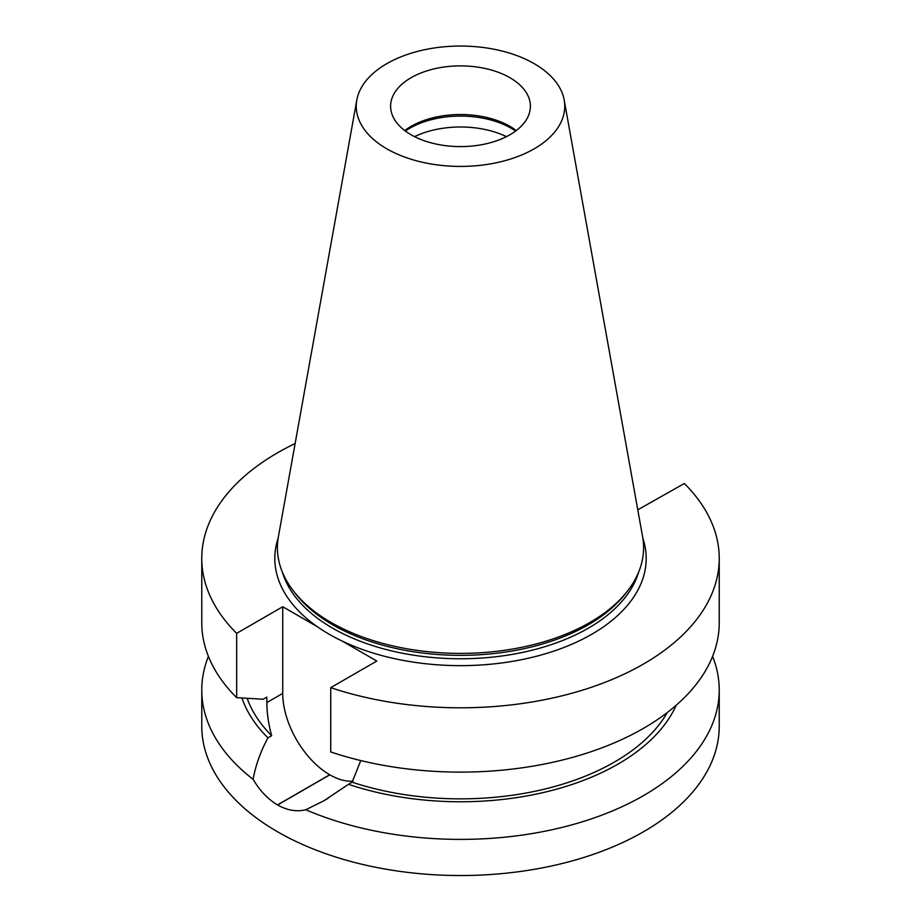 <?xml version="1.0" encoding="UTF-8"?>
<svg xmlns="http://www.w3.org/2000/svg" width="921" height="921" viewBox="0 0 921 921"><rect width="100%" height="100%" fill="white"/><g stroke="black" fill="none" stroke-linecap="round" stroke-linejoin="round"><path stroke-width="1.38" d="M208.411 656.374A258.732 149.375 0 0 0 201.768 690.013L201.768 726.151A258.732 149.375 0 0 0 305.807 845.892A258.732 149.375 0 0 0 576.523 859.673A258.732 149.375 0 0 0 719.232 726.151L719.232 690.013A258.732 149.375 0 0 0 712.589 656.374M330.731 687.653L330.731 751.962A258.732 149.375 0 0 0 589.67 752.169A258.732 149.375 0 0 0 719.232 622.734L719.232 558.425A258.732 149.375 0 0 1 589.67 687.86A258.732 149.375 0 0 1 330.731 687.653L376.804 661.048L342.105 641.028A185.697 107.216 180 0 1 317.434 626.775L282.735 606.743L236.662 633.349A258.732 149.375 0 0 1 201.768 558.425A258.732 149.375 0 0 1 295.123 443.542M719.232 558.425A258.732 149.375 0 0 0 684.338 483.502L637.781 509.82M201.768 558.425L201.768 622.734A258.732 149.375 0 0 0 236.662 697.658L236.662 633.349M247.162 698.314A217.747 125.717 0 0 0 271.637 735.706C268.448 723.871 266.86 712.819 266.86 702.562L266.86 697.093L263.13 699.246L236.662 697.658M667.299 712.509A217.747 125.717 0 0 1 352.133 782.182L360.767 760.573M241.924 697.991A222.767 128.618 0 0 0 267.953 737.836L271.637 735.706M352.133 782.182L348.46 784.312A222.767 128.618 0 0 0 676.244 705.187M201.768 690.013A258.732 149.375 0 0 0 253.102 779.327C255.647 765.282 260.597 751.444 267.953 737.836M348.46 784.312L323.962 800.74L305.807 809.755A258.732 149.375 0 0 0 576.523 823.535A258.732 149.375 0 0 0 719.232 690.013M305.807 809.755C296.7 811.988 287.294 810.388 277.601 804.977A258.732 149.375 180 0 1 277.486 804.908C267.93 799.198 259.803 790.667 253.102 779.327M356.807 100.032L278.384 536.782A183.095 105.708 0 0 0 293.362 590.845L295.48 593.585A180.769 104.361 0 0 0 588.323 624.772A180.769 104.361 0 0 0 625.52 593.585L627.638 590.845A183.095 105.708 0 0 0 642.616 536.782L564.193 100.032A104.246 60.187 0 0 0 460.5 46.05A104.246 60.187 0 0 0 356.807 100.032A104.246 60.187 0 0 0 415.682 160.576A104.246 60.187 0 0 0 534.215 148.799A104.246 60.187 0 0 0 564.193 100.032M293.362 590.845A183.095 105.708 0 0 0 589.97 622.435A183.095 105.708 0 0 0 627.638 590.845M462.929 146.566A57.516 33.202 0 0 0 458.071 146.566M506.458 136.642A71.539 41.307 0 0 0 414.542 136.642M515.61 131.058A71.539 41.307 0 0 0 405.39 131.058M516.278 130.563A69.892 40.351 0 0 0 404.722 130.563M509.923 134.777A69.892 40.351 0 0 0 530.392 106.237A69.892 40.351 0 0 0 460.5 65.886A69.892 40.351 0 0 0 390.608 106.237A69.892 40.351 0 0 0 433.756 143.526A69.892 40.351 0 0 0 509.923 134.777M282.735 606.743L282.735 693.386A66.427 38.36 -120 0 0 329.718 774.757L329.833 774.826A66.427 38.36 -120 0 0 352.996 781.146M317.434 626.775A185.697 107.216 180 0 1 278.154 538.152M642.846 538.152A185.697 107.216 180 0 1 591.812 634.235A185.697 107.216 180 0 1 342.105 641.028M282.344 572.068A180.769 104.361 0 0 0 405.758 653.864A180.769 104.361 0 0 0 588.323 628.191A180.769 104.361 0 0 0 638.656 572.068M266.86 702.562L282.735 693.386M277.486 804.908L329.718 774.757M277.601 804.977L329.833 774.826M323.939 800.694L328.083 798.3"/></g></svg>
